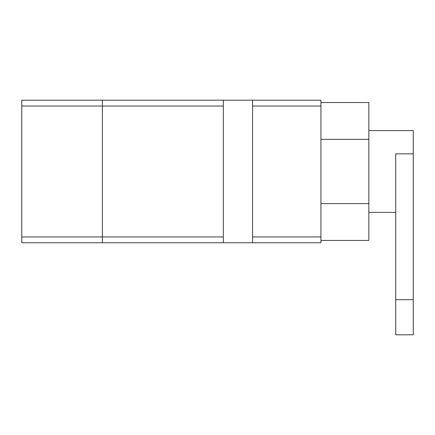 <?xml version="1.0" encoding="UTF-8"?>
<svg xmlns="http://www.w3.org/2000/svg" width="435" height="435" viewBox="0 0 435 435"><rect width="100%" height="100%" fill="white"/><g stroke="black" fill="none" stroke-linecap="round" stroke-linejoin="round"><path stroke-width="0.65" d="M223.345 236.928L102.388 236.928L102.388 106.037L102.388 242.768L102.388 236.928L21.75 236.928L21.75 100.191L102.388 100.191L102.388 106.037L102.388 100.191L320.927 100.191L320.927 106.037L252.561 106.037M320.927 106.037L320.927 242.768L102.388 242.768L223.345 242.768L223.345 100.191M102.388 242.768L21.75 242.768L102.388 242.768M21.75 236.928L21.75 242.768M320.927 242.768L252.561 242.768L252.561 100.191L320.927 100.191M320.927 102.529L368.842 102.529L368.842 240.43L320.927 240.43M368.842 203.618L320.927 203.618L368.842 203.618M368.842 139.341L320.927 139.341M395.719 299.688L413.25 299.688L413.25 334.809L395.719 334.809L395.719 153.854L413.25 153.854L413.25 130.576L368.842 130.576M413.25 299.688L413.25 153.854M21.75 106.037L223.345 106.037M320.927 236.928L252.561 236.928M368.842 212.383L395.719 212.383"/></g></svg>
